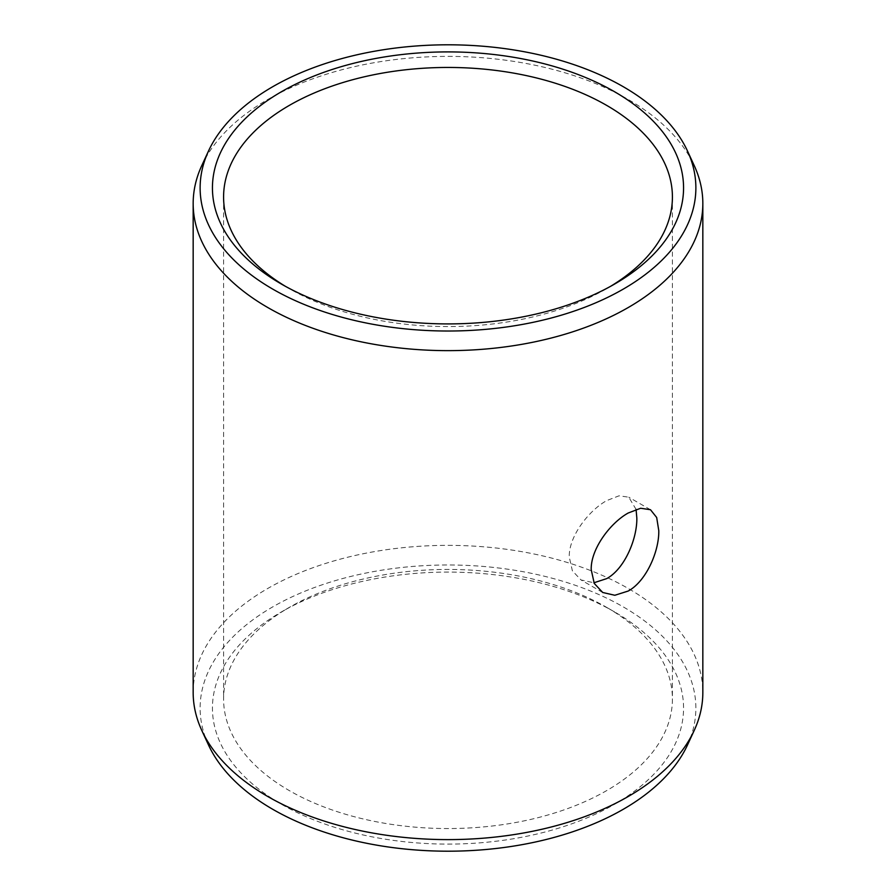 <?xml version="1.0" encoding="UTF-8"?>
<svg xmlns="http://www.w3.org/2000/svg" width="896" height="896" viewBox="0 0 896 896"><rect width="100%" height="100%" fill="white"/><g stroke="black" fill="none" stroke-linecap="round" stroke-linejoin="round"><path stroke-width="0.67" stroke-dasharray="4.48 3.36" d="M285.466 286.35A224.414 129.562 0 0 0 289.318 288.624A224.414 129.562 0 0 0 606.682 288.624L614.566 284.077L606.682 288.624A224.414 129.562 180 0 0 610.534 286.35M636.07 509.398L628.768 497.19L619.08 495.802L606.682 500.606C588.795 510.552 568.658 536.368 569.262 557.021L572.376 570.797L580.989 579.947L593.947 582.77M614.566 611.923A235.558 136.002 180 0 0 281.434 611.923L289.318 607.376A224.414 129.562 0 0 0 223.586 698.981A224.414 129.562 0 0 0 362.118 818.686A224.414 129.562 0 0 0 606.682 790.597A224.414 129.562 180 0 0 672.414 698.981A224.414 129.562 180 0 0 606.682 607.376L614.566 611.923A235.558 136.002 180 0 1 614.566 804.261A235.558 136.002 0 0 1 281.434 804.261A235.558 136.002 0 0 1 281.434 611.923L289.318 607.376A224.414 129.562 180 0 1 606.682 607.376M193.166 692.485A254.834 147.123 0 0 1 267.803 588.448A254.834 147.123 180 0 1 545.518 556.562A254.834 147.123 180 0 1 702.834 692.485M201.746 165.648A254.834 147.123 0 0 1 267.803 99.478A254.834 147.123 180 0 1 514.136 61.432A254.834 147.123 180 0 1 694.254 165.648M208.477 744.923A247.878 143.114 0 0 1 272.72 606.894A247.878 143.114 180 0 1 571.771 584.102A247.878 143.114 180 0 1 687.523 744.923M289.318 288.624L281.434 284.077M223.586 197.019L223.586 698.981M650.496 509.734L628.768 497.19M602.717 592.491L580.989 579.947M672.414 197.019L672.414 698.981"/><path stroke-width="1.34" d="M281.434 91.739A235.558 136.002 180 0 1 614.566 91.739A235.558 136.002 180 0 1 614.566 284.077L614.566 284.077A235.558 136.002 0 0 1 281.434 284.077A235.558 136.002 0 0 1 281.434 91.739M285.466 286.35A224.414 129.562 0 0 1 223.586 197.019A224.414 129.562 0 0 1 289.318 105.403A224.414 129.562 180 0 1 533.882 77.314A224.414 129.562 180 0 1 672.414 197.019A224.414 129.562 180 0 1 610.534 286.35M593.947 582.77L606.682 578.626C624.814 568.814 637.235 538.541 636.832 518.011L636.07 509.398M628.197 513.016L640.651 508.256L650.496 509.734L656.678 517.496L658.784 530.678C659.21 551.197 646.296 581.246 628.197 591.046L614.813 595.269L602.717 592.491L594.261 583.43L591.214 569.699C590.61 549.069 610.31 522.939 628.197 513.016M702.834 692.485A254.834 147.123 180 0 1 694.254 730.352A254.834 147.123 180 0 1 628.197 796.522A254.834 147.123 0 0 1 381.864 834.568A254.834 147.123 0 0 1 201.746 730.352A254.834 147.123 0 0 1 193.166 692.485L193.166 203.515A254.834 147.123 0 0 0 350.482 339.438A254.834 147.123 0 0 0 628.197 307.552A254.834 147.123 180 0 0 702.834 203.515L702.834 692.485M687.523 151.077A247.878 143.114 180 0 1 623.28 289.106A247.878 143.114 0 0 1 324.229 311.898A247.878 143.114 0 0 1 208.477 151.077A247.878 143.114 0 0 1 272.72 86.722A247.878 143.114 180 0 1 512.333 49.706A247.878 143.114 180 0 1 687.523 151.077L694.254 165.648A254.834 147.123 180 0 1 702.834 203.515M208.477 151.077L201.746 165.648A254.834 147.123 0 0 0 193.166 203.515M694.254 730.352L687.523 744.923A247.878 143.114 180 0 1 623.28 809.278A247.878 143.114 0 0 1 383.667 846.294A247.878 143.114 0 0 1 208.477 744.923L201.746 730.352"/></g></svg>
